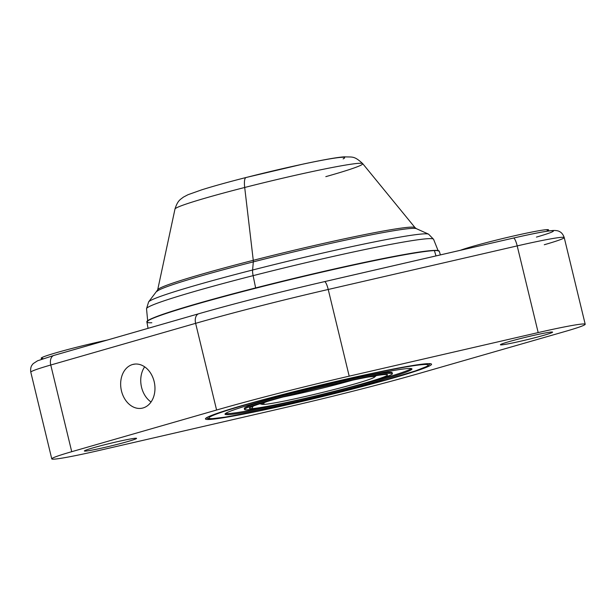 <?xml version="1.0" encoding="UTF-8"?>
<svg xmlns="http://www.w3.org/2000/svg" width="616" height="616" viewBox="0 0 616 616"><rect width="100%" height="100%" fill="white"/><g stroke="black" fill="none" stroke-linecap="round" stroke-linejoin="round"><path stroke-width="0.92" d="M98.799 450.542A60.399 3.018 -13.6 0 1 53.746 459.166A60.399 3.018 -13.6 0 1 71.726 451.697L216.593 410.025A158.82 7.931 -13.6 0 1 349.195 376.16L538.176 332.586A60.399 3.018 -13.6 0 1 583.229 323.962A60.399 3.018 -13.6 0 1 565.242 331.431L420.374 373.103A158.82 7.931 -13.6 0 1 287.772 406.968L98.799 450.542A60.399 3.018 166.4 0 1 51.775 458.882A60.399 3.018 166.4 0 1 71.726 451.697L216.593 410.025L195.626 323.338L50.758 365.011L71.726 451.697L50.758 365.011A60.399 3.018 166.4 0 0 30.8 372.195A60.399 3.018 -13.6 0 1 50.758 365.011A8.947 5.814 -106.1 0 1 54.023 355.378A8.947 5.814 73.9 0 0 50.758 365.011L195.626 323.338A158.82 7.931 -13.6 0 1 328.228 289.474L349.195 376.16L538.176 332.586L517.201 245.9L328.228 289.474A8.947 1.887 -103 0 0 324.624 281.612L341.749 277.654L324.624 281.612A8.947 1.887 77 0 1 328.228 289.474L349.195 376.16A158.82 7.931 166.4 0 0 216.593 410.025L195.626 323.338A8.947 5.814 -106.1 0 1 198.568 313.806A8.947 5.814 73.9 0 0 195.626 323.338A158.82 7.931 166.4 0 1 328.228 289.474L517.201 245.9A60.399 3.018 -13.6 0 1 564.225 237.56A60.399 3.018 166.4 0 0 517.201 245.9A8.947 1.887 -103 0 0 513.467 238.053A8.947 1.887 -103 0 0 513.374 238.084A8.947 1.887 77 0 1 513.467 238.053A8.947 1.887 77 0 1 517.201 245.9L538.176 332.586A60.399 3.018 166.4 0 1 585.2 324.247A60.399 3.018 166.4 0 1 565.242 331.431L420.374 373.103A158.82 7.931 166.4 0 1 287.772 406.968L98.799 450.542M501.285 344.883A26.842 1.34 166.4 0 0 533.21 338.161A26.842 1.34 166.4 0 0 551.713 332.009A26.842 1.34 166.4 0 0 519.781 338.738A26.842 1.34 166.4 0 0 501.285 344.883A26.842 1.34 166.4 0 0 530.037 338.954A26.842 1.34 166.4 0 0 552.591 332.132A26.842 1.34 166.4 0 0 551.713 332.009A26.842 1.34 166.4 0 0 522.953 337.938A26.842 1.34 166.4 0 0 500.408 344.76A26.842 1.34 166.4 0 0 501.285 344.883L501.131 344.244L501.285 344.883M85.262 451.12A26.842 1.34 166.4 0 0 117.186 444.39A26.842 1.34 166.4 0 0 135.689 438.245A26.842 1.34 166.4 0 0 103.758 444.968A26.842 1.34 166.4 0 0 85.262 451.12A26.842 1.34 166.4 0 0 114.014 445.191A26.842 1.34 166.4 0 0 136.567 438.369A26.842 1.34 166.4 0 0 135.689 438.245A26.842 1.34 166.4 0 0 106.93 444.167A26.842 1.34 166.4 0 0 84.384 450.997A26.842 1.34 166.4 0 0 85.262 451.12L85.108 450.481L85.262 451.12M209.224 419.465A116.316 5.806 166.4 0 0 347.586 390.313A116.316 5.806 166.4 0 0 427.743 363.663A116.316 5.806 166.4 0 0 289.389 392.815A116.316 5.806 166.4 0 0 209.224 419.465A116.316 5.806 166.4 0 0 333.834 393.778A116.316 5.806 166.4 0 0 431.547 364.21A116.316 5.806 166.4 0 0 427.743 363.663A116.316 5.806 166.4 0 0 303.134 389.351A116.316 5.806 166.4 0 0 205.428 418.918A116.316 5.806 166.4 0 0 209.224 419.465L209.04 418.703L209.224 419.465M51.775 458.882L30.8 372.195C30.045 366.997 32.224 364.895 31.978 365.157L33.179 363.632L37.591 360.776L54.023 355.378A8.947 5.814 73.9 0 1 54.393 355.286L185.963 317.44M544.274 244.745A60.399 3.018 166.4 0 0 564.225 237.56L585.2 324.247M144.668 366.836A22.369 16.963 -100.3 0 0 151.036 401.994A22.369 16.963 79.7 0 1 144.668 366.836M135.112 364.056L132.555 364.518A22.369 16.963 -100.3 0 0 121.283 390.097A22.369 16.963 -100.3 0 0 141.796 408.246A22.369 16.963 -100.3 0 0 143.058 407.954A22.369 16.963 -100.3 0 0 154.331 382.374A22.369 16.963 -100.3 0 0 133.818 364.225A22.369 16.963 -100.3 0 0 132.555 364.518L135.112 364.056M143.058 407.954A22.369 16.963 79.7 0 1 121.475 390.937A22.369 16.963 79.7 0 1 132.555 364.518A22.369 16.963 79.7 0 1 154.146 381.535A22.369 16.963 79.7 0 1 143.058 407.954M54.023 355.378L198.568 313.806A150.982 7.538 -13.6 0 1 324.624 281.612A150.982 7.538 166.4 0 0 198.568 313.806L189.728 316.331M42.75 358.404A46.978 2.349 -13.6 0 1 58.004 352.236A46.978 2.349 -13.6 0 1 107.238 340.063A46.978 2.349 -13.6 0 0 41.218 358.181L41.48 359.274M548.817 230.954L548.556 229.86A46.978 2.349 -13.6 0 0 547.023 229.637L547.393 231.162L547.023 229.637A46.978 2.349 -13.6 0 0 505.397 237.892A46.978 2.349 -13.6 0 0 460.321 250.304A46.978 2.349 -13.6 0 1 505.397 237.892A46.978 2.349 -13.6 0 1 547.023 229.637A46.978 2.349 -13.6 0 1 547.293 230.754M385.192 374.528A71.025 3.542 166.4 0 0 310.764 389.805A71.025 3.542 166.4 0 0 249.495 408.077A71.025 3.542 166.4 0 0 251.775 408.601L253.138 406.152L251.775 408.601A71.025 3.542 -13.6 0 1 300.724 392.323A71.025 3.542 -13.6 0 1 385.192 374.528A71.025 3.542 -13.6 0 1 336.251 390.798A71.025 3.542 -13.6 0 1 251.775 408.601A71.025 3.542 166.4 0 0 329.506 392.507A71.025 3.542 166.4 0 0 387.395 374.721A71.025 3.542 166.4 0 0 385.192 374.528M373.234 376.13L372.757 376.569A58.058 2.895 166.4 0 0 367.983 377.077A58.058 2.895 166.4 0 1 372.757 376.569L373.234 376.13M267.845 401.309A58.058 2.895 166.4 0 0 262.123 404.35A58.058 2.895 166.4 0 0 263.694 404.419L264.087 402.71L263.694 404.419A58.058 2.895 166.4 0 0 323.177 392.269A58.058 2.895 166.4 0 0 374.459 377.177A58.058 2.895 166.4 0 0 372.757 376.569A58.058 2.895 166.4 0 1 374.62 376.769A58.058 2.895 166.4 0 1 326.611 391.414A58.058 2.895 166.4 0 1 263.694 404.419A58.058 2.895 166.4 0 1 261.8 404.065A58.058 2.895 166.4 0 1 267.845 401.309M425.833 363.786A3.48 3.365 87.5 0 1 424.478 364.495A112.844 5.636 166.4 0 0 290.259 392.777A112.844 5.636 166.4 0 0 212.497 418.626A3.48 3.365 87.5 0 1 211.827 418.726A3.48 3.365 -92.5 0 0 212.497 418.626A112.844 5.636 166.4 0 0 346.716 390.351A112.844 5.636 166.4 0 0 424.478 364.495A112.844 5.636 166.4 0 0 290.259 392.777A112.844 5.636 166.4 0 0 212.497 418.626A112.844 5.636 166.4 0 0 346.716 390.351A112.844 5.636 166.4 0 0 424.478 364.495A3.48 3.365 -92.5 0 0 425.833 363.786M408.832 368.491A96.188 4.805 -13.6 0 1 342.55 390.529A96.188 4.805 -13.6 0 1 228.136 414.637A96.188 4.805 -13.6 0 1 294.425 392.6A96.188 4.805 -13.6 0 1 408.832 368.491A96.188 4.805 166.4 0 0 305.79 389.736A96.188 4.805 166.4 0 0 224.994 414.183A96.188 4.805 166.4 0 0 228.136 414.637L227.889 413.621A96.188 4.805 -13.6 0 1 225.425 413.544A96.188 4.805 166.4 0 0 227.889 413.621A96.188 4.805 166.4 0 0 297.259 400.431A96.188 4.805 -13.6 0 1 227.889 413.621L228.136 414.637A96.188 4.805 166.4 0 0 331.177 393.393A96.188 4.805 166.4 0 0 411.973 368.945A96.188 4.805 166.4 0 0 408.832 368.491M341.418 389.743A96.188 4.805 166.4 0 0 411.303 368.576A96.188 4.805 -13.6 0 1 341.418 389.743M392.407 373.681A76.053 3.796 166.4 0 0 389.92 373.319A76.053 3.796 166.4 0 0 299.461 392.377A76.053 3.796 166.4 0 0 247.047 409.809A76.053 3.796 166.4 0 0 337.514 390.744A76.053 3.796 166.4 0 0 389.92 373.319A76.053 3.796 166.4 0 0 308.447 390.113A76.053 3.796 166.4 0 0 244.56 409.447A76.053 3.796 166.4 0 0 247.047 409.809A76.053 3.796 166.4 0 0 328.52 393.016A76.053 3.796 166.4 0 0 392.407 373.681L392.161 372.665A76.053 3.796 -13.6 0 0 389.682 372.31L389.92 373.319L389.682 372.31A76.053 3.796 -13.6 0 0 339.47 381.689A76.053 3.796 -13.6 0 1 389.682 372.31A76.053 3.796 -13.6 0 1 391.584 373.342M245.137 408.77A76.053 3.796 -13.6 0 1 295.31 392.369A76.053 3.796 -13.6 0 0 244.321 408.431L244.56 409.447M352.483 380.188A55.925 2.795 -13.6 0 1 283.052 396.981A55.925 2.795 166.4 0 0 352.483 380.188M325.81 176.646A96.589 4.82 166.4 0 0 362.685 163.625A96.589 4.82 166.4 0 0 244.698 187.48L253.268 260.314A132.417 6.607 166.4 0 0 157.681 289.866L174.983 209.032C177.755 200.177 180.503 199.53 183.36 197.143L188.019 194.702L201.84 189.79C213.251 186.217 228.012 182.113 246.13 177.485A17.895 4.389 75.7 0 0 244.698 187.48A96.589 4.82 166.4 0 0 174.983 209.032A96.589 4.82 -13.6 0 1 244.698 187.48A96.589 4.82 -13.6 0 1 362.685 163.625L415.022 227.612A132.417 6.607 166.4 0 1 414.807 228.374A132.417 6.607 166.4 0 0 415.022 227.612A132.417 6.607 166.4 0 0 253.268 260.314L244.698 187.48A17.895 4.389 -104.3 0 1 246.13 177.485A17.895 4.389 75.7 0 1 246.354 177.446A80.457 4.019 -13.6 0 1 343.135 158.905M147.725 321.406L146.531 308.731L148.625 301.871L157.681 289.866A132.417 6.607 166.4 0 1 253.268 260.314A132.417 6.607 166.4 0 1 415.022 227.612L416.347 228.651A133.703 6.676 -13.6 0 0 253.315 261.877A4.474 1.101 75.7 0 0 253.268 260.314A4.474 1.101 -104.3 0 1 253.315 261.877A133.703 6.676 -13.6 0 0 156.98 291.399A133.703 6.676 -13.6 0 1 253.315 261.877A133.703 6.676 -13.6 0 1 416.347 228.651L428.559 234.149A144.306 7.199 166.4 0 0 252.606 270.008L253.315 261.877L252.606 270.008A144.306 7.199 166.4 0 0 148.625 301.871L148.625 301.871A144.306 7.199 -13.6 0 1 252.606 270.008A8.947 2.195 75.7 0 0 253.122 275.652A147.663 7.369 -13.6 0 1 433.564 239.293A147.663 7.369 166.4 0 0 253.122 275.652L255.632 287.911L253.122 275.652A147.663 7.369 166.4 0 0 146.531 308.731A147.663 7.369 -13.6 0 1 253.122 275.652A8.947 2.195 -104.3 0 1 252.606 270.008A144.306 7.199 -13.6 0 1 428.559 234.149A144.306 7.199 166.4 0 1 428.567 234.149M434.457 250.419A149.48 7.461 166.4 0 0 433.425 250.458A149.48 7.461 166.4 0 0 255.632 287.911A149.48 7.461 166.4 0 0 150.82 319.042A149.48 7.461 166.4 0 1 255.632 287.911A149.48 7.461 166.4 0 1 433.425 250.458A149.48 7.461 166.4 0 1 434.457 250.419M440.394 254.901L439.3 251.282C439.023 250.543 437.314 250.258 434.172 250.435C418.533 250.889 357.049 263.24 292.361 278.917C213.667 297.921 143.936 318.21 146.908 322.014A150.412 7.508 -13.6 0 1 273.465 283.753A150.412 7.508 -13.6 0 1 434.388 250.589L435.997 255.91L434.388 250.589A150.412 7.508 -13.6 0 1 439.3 251.282A150.412 7.508 166.4 0 0 434.388 250.589A150.412 7.508 166.4 0 0 273.465 283.753A150.412 7.508 166.4 0 0 146.908 322.014A150.412 7.508 166.4 0 0 151.829 322.745M147.124 321.467A150.189 7.5 -13.6 0 1 276.06 282.906A150.189 7.5 -13.6 0 1 434.134 250.442M341.749 277.654L513.374 238.084A51.451 2.572 -13.6 0 1 551.751 230.738A51.451 2.572 -13.6 0 1 536.428 237.098M564.225 237.56C562.516 232.586 559.621 231.716 559.967 231.832C558.535 230.808 556.202 230.361 552.968 230.507C546.561 230.977 533.394 233.495 513.467 238.053L337.784 278.555M262.123 404.35L259.837 403.796M430.291 363.694L427.111 366.312L415.4 370.917L385.285 380.049L319.512 397.12L259.213 410.749L225.356 417.109L211.827 418.726L207.977 418.541L206.306 417.887M376.245 375.629L374.459 377.177M438.299 251.105L433.564 239.293L428.559 234.149M362.685 163.625C353.954 155.525 352.498 157.319 344.544 156.834C338.307 157.134 324.547 159.529 303.257 164.041L246.13 177.485M148.056 328.32L146.908 322.014"/></g></svg>
